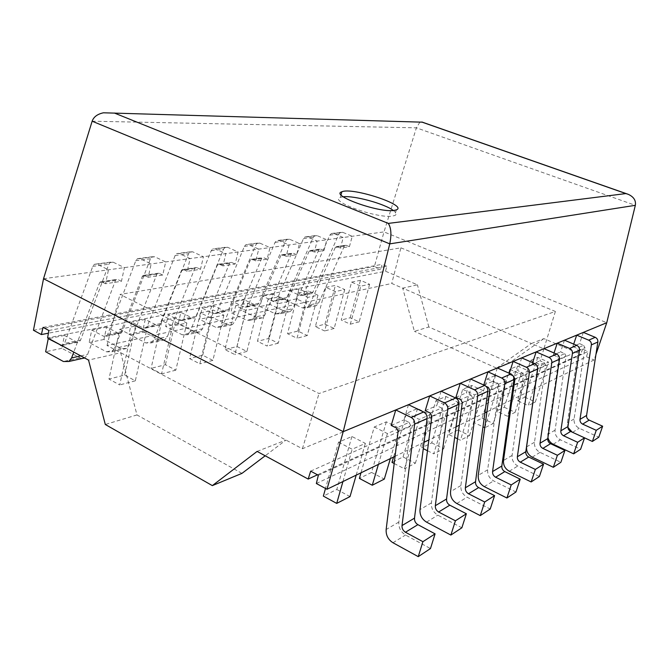 <?xml version="1.0" encoding="UTF-8"?>
<svg xmlns="http://www.w3.org/2000/svg" width="669" height="669" viewBox="0 0 669 669"><rect width="100%" height="100%" fill="white"/><g stroke="black" fill="none" stroke-linecap="round" stroke-linejoin="round"><path stroke-width="0.5" stroke-dasharray="3.35 2.51" d="M441.122 391.189L436.715 405.673L441.624 408.015L430.092 413.108M425.241 410.649L436.715 405.673M408.475 404.686L403.959 419.889L409.06 422.39L396.24 428.051M391.206 425.425L403.959 419.889M595.954 354.386L594.047 359.989L534.999 388.572M534.899 388.622L512.036 399.694M511.057 400.162L486.915 411.853M484.9 412.832L459.31 425.216M456.049 426.797L428.854 439.959M424.079 442.268L395.07 456.317M583.351 332.384L579.571 343.649L583.577 345.338L576.845 348.306M573.701 344.092L572.873 346.559L579.571 343.649M564.477 340.195L560.597 351.886L564.728 353.658L557.436 356.878M554.024 352.973L553.338 355.038L560.597 351.886M543.989 348.658L540.017 360.825L544.282 362.69L536.354 366.186M532.633 362.673L532.123 364.254L540.017 360.825M521.695 357.873L517.614 370.551L522.029 372.516L513.374 376.329M509.318 373.31L509 374.289L517.614 370.551M497.326 367.95L493.137 381.179L497.711 383.253L488.228 387.435M483.779 385.043L493.137 381.179M470.591 379.005L466.293 392.828L471.026 395.028L460.598 399.636M455.915 397.336L466.293 392.828M338.514 442.192L352.162 449.242L365.366 443.38L351.894 436.497L338.514 442.192L325.502 488.454M462.714 389.341L474.622 394.869L483.612 390.872L471.846 385.461L462.714 389.341L448.723 434.532L454.652 437.417M487.249 378.905L498.773 384.14L507.027 380.477L495.629 375.334L487.249 378.905L473.568 422.331L482.993 426.822M530.609 360.449L541.447 365.19L548.471 362.071L537.751 357.413L530.609 360.449L517.53 400.739L528.192 405.623L541.447 365.19M317.499 474.806L580.65 354.294L543.855 338.623L531.403 343.523L543.847 348.875L302.396 448.757L107.015 345.488L391.75 283.455L402.721 288.172L417.423 284.81L385.528 271.238L47.599 337.92M257.113 451.416L285.956 440.068L265.192 455.79M374.264 426.981L387.435 433.579L399.351 428.285L386.339 421.838L374.264 426.981L360.992 472.807M509.803 369.305L520.975 374.28L528.577 370.91L517.53 366.018L509.803 369.305L496.423 411.109L507.411 416.235L509.878 408.608M435.929 400.739L448.238 406.576L458.073 402.211L445.914 396.491L435.929 400.739L421.637 447.829L423.276 448.648M406.576 413.233L419.304 419.43L430.1 414.629L417.531 408.567L406.576 413.233L393.573 457.036M161.94 320.677L176.273 317.767L186.86 323.01L172.619 326.029L161.572 373.904L151.077 368.36L161.94 320.677L172.619 326.029M351.601 282.117L360.482 280.311L369.614 284.275L360.808 286.148L350.313 324.197L341.24 320.041L351.601 282.117L360.808 286.148M268.152 299.085L279.274 296.819L289.1 301.343L278.061 303.684L267.199 346.082L257.448 341.332L268.152 299.085L278.061 303.684M298.106 292.989L308.392 290.898L317.984 295.221L307.773 297.387L297.028 338.23L287.503 333.697L298.106 292.989L307.773 297.387M241.952 473.376L136.978 414.939L120.704 352.722L88.525 360.089M200.416 312.858L213.545 310.182L223.872 315.166L210.844 317.926L199.83 363.827L189.586 358.576L200.416 312.858L210.844 317.926M119.793 329.248L135.514 326.054L146.369 331.598L130.739 334.91L119.709 384.934L108.955 379.064L119.793 329.248L130.739 334.91M235.697 305.683L247.756 303.233L257.833 307.974L245.858 310.508L234.911 354.595L224.909 349.603L235.697 305.683L245.858 310.508M325.845 287.352L335.386 285.412L344.744 289.552L335.278 291.559L324.649 330.954L315.358 326.614L325.845 287.352L335.278 291.559M419.898 122.151L416.402 127.829L384.006 231.9L606.75 322.717M43.527 278.739L384.006 231.9L374.397 266.496L380.653 269.155L48.402 333.204M343.205 196.778L340.362 197.38C328.295 200.951 376.58 218.596 392.151 216.129L394.727 215.527C396.934 214.498 396.483 212.826 393.372 210.509M48.862 330.494L386.757 266.245L385.528 271.238M386.757 266.245L382.183 264.305L380.653 269.155M43.033 327.358L382.183 264.305M33.45 330.252L374.397 266.496M349.419 246.685L346.174 245.314L345.037 245.347L344.318 246.117L318.712 302.898L316.312 305.633L311.562 305.808L296.434 298.884L299.026 288.958L309.371 293.632L311.687 293.566L312.933 292.161L338.974 233.933L340.471 232.344L342.679 232.302L352.237 236.274L349.419 246.685L340.421 248.048L343.239 237.512L333.605 233.481L331.381 233.523L329.867 235.137L303.684 294.067L302.43 295.489L300.097 295.556L309.471 293.616M81.61 358.609L61.832 348.323L64.458 335.445L76.525 341.909L79.193 341.892L80.581 340.095L108.821 264.238L110.519 262.164L113.094 262.156L124.401 267.608L121.449 281.315L105.535 283.731L108.478 269.799L97.072 264.238L94.48 264.247L92.774 266.354L64.492 343.414L63.095 345.237L61.807 345.614M162.734 275.043L158.988 273.253L157.683 273.27L156.881 274.24L129.226 345.095L126.583 348.457L121.206 348.541L103.946 339.451L106.588 327.091L118.405 333.221L121.014 333.195L122.394 331.464L150.458 258.761L152.122 256.771L154.648 256.754L165.686 261.93L162.734 275.043L148.217 277.25L151.169 263.929L140.03 258.652L137.488 258.669L135.807 260.684L107.676 334.508L106.296 336.256L103.662 336.281L118.555 333.187M200.491 269.306L196.828 267.608L195.557 267.625L194.771 268.553L167.367 336.599L164.766 339.844L159.498 339.944L142.606 331.306L145.257 319.431L156.814 325.259L159.381 325.226L160.736 323.553L188.549 253.743L190.197 251.837L192.664 251.812L203.435 256.737L200.491 269.306L187.195 271.33L190.147 258.569L179.275 253.551L176.783 253.576L175.136 255.508L147.222 326.347L145.859 328.036L143.275 328.069L156.956 325.234M235.154 264.038L231.583 262.415L230.337 262.44L229.559 263.335L202.473 328.788L199.906 331.908L194.738 332.033L178.213 323.804L180.864 312.373L192.17 317.934L194.687 317.884L196.025 316.278L223.538 249.136L225.152 247.296L227.569 247.271L238.089 251.979L235.154 264.038L222.936 265.894L225.871 253.651L215.259 248.868L212.826 248.901L211.203 250.758L183.574 318.845L182.227 320.476L179.693 320.518L192.304 317.9M267.098 259.187L263.611 257.64L262.39 257.665L261.629 258.527L234.878 321.572L232.352 324.59L227.293 324.724L211.128 316.863L213.771 305.85L224.826 311.16L227.293 311.11L228.606 309.555L255.792 244.887L257.373 243.123L259.739 243.09L270 247.589L267.098 259.187L255.817 260.902L258.736 249.136L248.383 244.561L246 244.595L244.402 246.384L217.099 311.93L215.778 313.502L213.294 313.552L224.951 311.135M296.618 254.705L293.214 253.217L292.019 253.25L291.274 254.078L264.891 314.882L262.407 317.8L257.448 317.951L241.643 310.433L244.269 299.804L255.081 304.888L257.498 304.83L258.786 303.325L285.604 240.965L287.16 239.259L289.468 239.218L299.495 243.524L296.618 254.705L286.181 256.286L289.075 244.963L278.965 240.589L276.64 240.623L275.068 242.354L248.115 305.532L246.819 307.046L244.386 307.104L255.198 304.863M323.98 250.549L320.66 249.127L319.489 249.152L318.762 249.955L292.763 308.677L290.321 311.503L285.462 311.662L270.008 304.454L272.609 294.193L283.188 299.06L285.554 298.993L286.825 297.546L313.259 237.319L314.79 235.672L317.047 235.63L326.832 239.77L323.98 250.549L314.305 252.021L317.165 241.099L307.288 236.901L305.014 236.943L303.475 238.607L276.907 299.587L275.628 301.058L273.245 301.125L283.296 299.035M316.353 483.503L586.479 356.769L594.047 359.989M318.344 475.266L588.076 351.426L586.479 356.769M310.667 471.143L582.607 349.109L588.076 351.426M582.607 349.109L580.65 354.294M400.915 247.831L555.379 311.453L319.029 393.531L119.952 294.419L400.915 247.831L391.75 283.455M555.379 311.453L543.847 348.875M302.396 448.757L319.029 393.531M107.015 345.488L119.952 294.419M496.632 368.142L531.403 343.523L402.721 288.172L414.404 331.339L428.862 326.982L509.669 362.757L496.632 368.142L414.404 331.339M543.855 338.623L509.669 362.757M428.862 326.982L417.423 284.81M136.978 414.939L105.309 424.481M537.751 357.413L524.78 397.177L517.53 400.739M524.78 397.177L535.325 401.977L532.892 403.223M532.783 403.273L528.192 405.623M535.325 401.977L548.471 362.071M317.984 295.221L307.272 335.537L297.83 331.071L287.503 333.697M307.272 335.537L297.028 338.23M297.83 331.071L308.392 290.898M223.872 315.166L212.876 360.39L202.724 355.239L189.586 358.576M212.876 360.39L199.83 363.827M202.724 355.239L213.545 310.182M289.1 301.343L278.279 343.172L268.603 338.497L257.448 341.332M278.279 343.172L267.199 346.082M268.603 338.497L279.274 296.819M386.339 421.838L371.554 472.431L359.378 478.41M371.554 472.431L384.307 479.088M390.378 458.583L399.351 428.285M378.395 464.386L387.435 433.579M146.369 331.598L135.322 380.82L124.66 375.075L108.955 379.064M135.322 380.82L119.709 384.934M124.66 375.075L135.514 326.054M484.757 427.658L498.773 384.14M495.629 375.334L482.065 418.158L473.568 422.331M482.065 418.158L493.262 423.452L484.891 427.725M493.262 423.452L507.027 380.477M369.614 284.275L359.169 321.864L350.163 317.775L341.24 320.041M359.169 321.864L350.313 324.197M350.163 317.775L360.482 280.311M257.833 307.974L246.911 351.434L237.002 346.525L224.909 349.603M246.911 351.434L234.911 354.595M237.002 346.525L247.756 303.233M186.86 323.01L175.822 370.149L165.419 364.714L151.077 368.36M175.822 370.149L161.572 373.904M165.419 364.714L176.273 317.767M517.53 366.018L504.259 407.254L496.423 411.109M504.259 407.254L515.13 412.296L509.887 414.964M508.917 415.466L507.411 416.235M515.13 412.296L528.577 370.91M511.476 403.658L520.975 374.28M344.744 289.552L334.166 328.454L324.95 324.181L315.358 326.614M334.166 328.454L324.649 330.954M324.95 324.181L335.386 285.412M457.521 438.814L460.423 440.227L474.622 394.869M471.846 385.461L457.972 429.991L448.723 434.532M457.972 429.991L469.529 435.578L460.423 440.227M469.529 435.578L483.612 390.872M427.483 450.747L433.713 453.858L448.238 406.576M445.914 396.491L431.731 442.878L421.637 447.829M431.731 442.878L443.664 448.782L433.713 453.858M443.664 448.782L458.073 402.211M351.894 436.497L336.825 489.482L323.353 496.105M336.825 489.482L350.012 496.599M342.938 481.555L352.162 449.242M356.209 475.124L365.366 443.38M394.192 463.525L404.461 468.802L419.304 419.43M417.531 408.567L403.047 456.96L391.984 462.396M403.047 456.96L415.374 463.224L404.461 468.802M415.374 463.224L430.1 414.629M564.728 353.658L566.083 356.075L555.078 430.134C554.752 434.44 556.524 437.668 560.405 439.817L580.617 449.242M553.338 355.038L557.52 356.845L558.883 359.295L547.811 434.407L547.928 437.551M572.187 432.141L584.547 437.844M583.577 345.338L584.882 347.654L574.077 418.961C573.751 423.109 575.474 426.203 579.229 428.252L598.805 437.2M572.873 346.559L576.921 348.273L578.242 350.631L567.371 422.908L567.914 427.374M222.936 265.894L219.332 264.247L218.069 264.272L217.291 265.175L190.088 331.54L202.598 328.755M199.906 331.908L187.504 334.709L182.303 334.826L165.644 326.447L168.295 314.865L179.693 320.518M178.213 323.804L165.644 326.447M180.864 312.373L168.295 314.865M187.504 334.709L190.088 331.54M471.026 395.028L472.598 397.938L460.882 485.552C460.565 490.645 462.622 494.525 467.062 497.192L490.218 509.034M409.06 422.39L410.766 425.626L398.833 522.063C398.523 527.665 400.756 531.98 405.531 535.016L430.468 548.563M255.817 260.902L252.305 259.329L251.076 259.355L250.306 260.224L223.429 324.114L234.995 321.538M232.352 324.59L220.887 327.174L215.794 327.308L199.496 319.314L202.147 308.158L213.294 313.552M211.128 316.863L199.496 319.314M213.771 305.85L202.147 308.158M220.887 327.174L223.429 324.114M497.711 383.253L499.216 386.013L487.659 469.797C487.333 474.672 489.315 478.368 493.605 480.886L515.95 492.016M483.704 385.269L485.97 386.306M286.181 256.286L282.753 254.78L281.549 254.805L280.796 255.65L254.279 317.248L264.999 314.856M262.407 317.8L251.778 320.2L246.786 320.351L230.847 312.707L233.481 301.945L244.386 307.104M241.643 310.433L230.847 312.707M244.269 299.804L233.481 301.945M251.778 320.2L254.279 317.248M522.029 372.516L523.476 375.15L512.094 455.422C511.768 460.088 513.675 463.617 517.823 466L539.406 476.495M509 374.289L513.474 376.287M148.217 277.25L144.429 275.427L143.116 275.444L142.313 276.422L114.583 348.357L129.385 345.062M126.583 348.457L111.924 351.769L106.513 351.835L89.111 342.578L91.753 330.034L103.662 336.281M103.946 339.451L89.111 342.578M106.588 327.091L91.753 330.034M111.924 351.769L114.583 348.357M314.305 252.021L310.951 250.574L309.772 250.599L309.036 251.41L282.895 310.876L292.863 308.652M290.321 311.503L280.436 313.736L275.553 313.886L259.965 306.569L262.583 296.175L273.245 301.125M270.008 304.454L259.965 306.569M272.609 294.193L262.583 296.175M280.436 313.736L282.895 310.876M544.282 362.69L545.687 365.207L534.481 442.251C534.155 446.733 536.003 450.103 540.008 452.361L560.881 462.287M532.123 364.254L536.446 366.144L537.734 367.532M105.535 283.731L101.663 281.808L100.317 281.825L99.497 282.845L73.774 352.095M121.449 281.315L117.61 279.433L116.281 279.441L115.469 280.453L87.622 354.361L84.687 358.007M61.832 348.323L45.643 351.743M64.458 335.445L48.77 338.556M187.195 271.33L183.498 269.599L182.219 269.615L181.424 270.552L153.929 339.593L167.518 336.566M164.766 339.844L151.303 342.879L146.001 342.971L128.975 334.174L131.626 322.132L143.275 328.069M142.606 331.306L128.975 334.174M145.257 319.431L131.626 322.132M151.303 342.879L153.929 339.593M441.624 408.015L443.263 411.075L431.413 502.887C431.104 508.223 433.244 512.312 437.852 515.155L461.861 527.791M340.421 248.048L337.143 246.66L335.997 246.694L335.269 247.48L309.521 304.947L318.812 302.873M316.312 305.633L307.104 307.715L302.321 307.882L287.076 300.858L289.669 290.806L300.097 295.556M296.434 298.884L287.076 300.858M299.026 288.958L289.669 290.806M307.104 307.715L309.521 304.947M92.146 121.206L416.402 127.829L635.333 205.324M553.213 444.241L560.488 439.776M555.078 430.134L547.735 434.457M558.883 359.295L566.158 356.042M572.58 432.333L579.304 428.202M574.077 418.961L567.295 422.95M578.242 350.631L584.957 347.621M229.559 263.335L217.157 265.192M194.738 332.033L182.16 334.851M196.025 316.278L183.431 318.879M211.061 250.775L223.538 249.136M219.332 264.247L231.717 262.399M227.569 247.271L215.125 248.885M456.81 503.498L467.171 497.126M460.882 485.552L450.429 491.707M462.304 402.546L472.707 397.888M392.971 542.743L405.665 534.932M398.833 522.063L386.021 529.597M398.114 431.296L410.9 425.568M261.629 258.527L250.181 260.241M227.293 324.724L215.669 327.333M228.606 309.555L216.973 311.955M244.277 246.401L255.792 244.887M252.305 259.329L263.728 257.624M259.739 243.09L248.258 244.578M484.272 486.614L493.705 480.819M487.659 469.797L478.143 475.4M489.867 390.203L499.317 385.971M291.274 254.078L280.679 255.667M257.448 317.951L246.669 320.376M258.786 303.325L247.998 305.557M274.951 242.362L285.604 240.965M282.753 254.78L293.323 253.2M289.468 239.218L278.848 240.597M509.293 471.235L517.915 465.942M512.094 455.422L503.397 460.54M514.946 378.972L523.568 375.108M156.881 274.24L142.154 276.448M121.206 348.541L106.354 351.869M122.394 331.464L107.508 334.542M135.648 260.709L150.458 258.761M144.429 275.427L159.138 273.228M154.648 256.754L139.871 258.677M318.762 249.955L308.927 251.427M285.462 311.662L275.444 313.912M286.825 297.546L276.799 299.612M303.375 238.624L313.259 237.319M310.951 250.574L320.76 249.111M317.047 235.63L307.188 236.918M532.19 457.161L540.092 452.311M534.481 442.251L526.511 446.942M537.859 368.711L545.77 365.174M80.773 355.883L87.798 354.319M115.469 280.453L99.321 282.87M79.469 357.907L63.229 361.553M60.929 345.137L76.701 341.867M80.581 340.095L64.316 343.448M92.598 266.379L108.821 264.238M101.663 281.808L117.786 279.408M113.094 262.156L96.896 264.263M194.771 268.553L181.274 270.577M159.498 339.944L145.85 343.005M160.736 323.553L147.071 326.38M174.985 255.525L188.549 253.743M183.498 269.599L196.979 267.583M192.664 251.812L179.125 253.568M426.529 522.113L437.969 515.08M431.413 502.887L419.873 509.678M431.881 416.168L443.38 411.017M344.318 246.117L335.169 247.488M311.562 305.808L302.221 307.899M312.933 292.161L303.584 294.084M329.767 235.145L338.974 233.933M337.143 246.66L346.274 245.297M342.679 232.302L333.505 233.489M341.039 194.83L340.362 197.38M396.299 209.899L394.727 215.527M110.519 262.164L94.48 264.247M340.471 232.344L331.381 233.523M314.79 235.672L305.014 236.943M287.16 239.259L276.64 240.623M257.373 243.123L246 244.595M225.152 247.296L212.826 248.901M190.197 251.837L176.783 253.576M152.122 256.771L137.488 258.669M302.43 295.489L311.687 293.566M275.628 301.058L285.554 298.993M246.819 307.046L257.498 304.83M215.778 313.502L227.293 311.11M182.227 320.476L194.687 317.884M145.859 328.036L159.381 325.226M106.296 336.256L121.014 333.195M63.095 345.237L79.193 341.892M335.997 246.694L345.037 245.347M309.772 250.599L319.489 249.152M281.549 254.805L292.019 253.25M251.076 259.355L262.39 257.665M218.069 264.272L230.337 262.44M182.219 269.615L195.557 267.625M143.116 275.444L157.683 273.27M100.317 281.825L116.281 279.441M419.212 122.134L105.016 112.835"/><path stroke-width="1" d="M595.954 354.386L606.75 322.717L429.69 395.914L425.241 410.649L430.217 413.049L431.881 416.168L419.998 509.602C419.689 515.038 421.863 519.203 426.529 522.113L450.873 535.066L455.413 520.808L438.63 512.002C436.263 510.547 435.159 508.448 435.327 505.705L447.845 409.211C448.013 406.384 446.892 404.285 444.475 402.922L429.69 395.914L395.764 409.938L391.206 425.425L396.383 427.993L398.114 431.296L386.155 529.514C385.854 535.225 388.12 539.632 392.971 542.743L418.25 556.641L422.908 541.689L405.473 532.24C403.014 530.676 401.86 528.46 402.019 525.575L414.646 424.087C414.805 421.11 413.634 418.886 411.126 417.431L395.764 409.938L343.23 431.656L389.751 243.867C391.649 234.627 391.173 227.811 388.304 223.404L625.891 193.575L422.114 122.168L103.452 112.793C97.44 114.081 93.668 116.883 92.146 121.206L43.527 278.739L33.45 330.252L41.394 334.559L48.402 333.204M395.07 456.317L326.999 489.265L343.23 431.656L43.527 278.739M512.036 399.694L511.057 400.162M486.915 411.853L484.9 412.832M459.31 425.216L456.049 426.797M428.854 439.959L424.079 442.268M584.547 437.844L592.383 441.456L598.805 437.2L602.644 426.212L596.255 430.318L582.632 424.113C580.709 423.076 579.839 421.495 579.998 419.379L591.363 344.895C591.538 342.729 590.643 341.148 588.695 340.161L576.686 335.144L573.701 344.092M547.928 437.551C548.68 440.603 550.436 442.836 553.213 444.241L573.659 453.841L580.617 449.242L584.555 437.835L577.631 442.284L563.566 435.753C561.575 434.666 560.672 433.019 560.839 430.811L572.421 353.383C572.589 351.125 571.669 349.486 569.654 348.449L557.252 343.18L554.024 352.973M537.734 367.532L526.595 446.892C526.269 451.441 528.134 454.861 532.19 457.161L553.322 467.296L560.881 462.287L564.929 450.446L557.402 455.28L542.852 448.389C540.803 447.243 539.866 445.521 540.034 443.229L551.825 362.615C552 360.265 551.039 358.542 548.956 357.455L536.137 351.902L532.633 362.673M513.474 376.287L514.946 378.972L503.498 460.481C503.172 465.223 505.103 468.81 509.293 471.235L531.153 481.956L539.406 476.495L543.562 464.169L535.351 469.446L520.298 462.162C518.174 460.941 517.196 459.143 517.363 456.751L529.371 372.675C529.539 370.225 528.543 368.418 526.386 367.273L513.123 361.419L509.318 373.31M485.97 386.306L488.337 387.393L489.867 390.203L478.251 475.333C477.925 480.283 479.932 484.047 484.272 486.614L506.91 497.995L515.95 492.016L520.214 479.171L511.216 484.95L495.62 477.214C493.429 475.935 492.409 474.037 492.576 471.545L504.777 383.697C504.944 381.129 503.916 379.239 501.675 378.027L487.935 371.83L483.779 385.043M460.255 383.278L455.915 397.336L460.715 399.585L462.304 402.546L450.546 491.64C450.22 496.816 452.311 500.772 456.81 503.498L480.275 515.615L484.699 501.993L468.526 493.755C466.243 492.392 465.189 490.402 465.356 487.785L477.725 395.814C477.9 393.129 476.821 391.139 474.505 389.851L460.255 383.278M326.999 489.265L316.353 483.503L318.344 475.266L310.667 471.143L308.183 479.071L317.499 474.806M308.183 479.071L257.113 451.416L212.332 485.619L241.952 473.376L265.192 455.79M212.332 485.619L105.309 424.481L88.525 360.089L47.599 337.92L48.862 330.494L43.033 327.358L41.394 334.559M393.732 210.467C378.177 212.792 329.8 195.223 341.842 191.794C352.07 186.877 408.508 205.517 396.299 209.899L393.732 210.467M606.75 322.717L635.333 205.324C636.11 200.533 633.752 196.862 628.258 194.319L625.891 193.575M393.372 210.509C384.734 203.794 354.085 195.398 343.205 196.778M360.992 472.807L359.378 478.41L372.282 485.234L378.395 464.386M390.378 458.583L384.307 479.088L372.282 485.234M482.993 426.822L484.757 427.658M509.887 414.964L508.917 415.466M509.878 408.608L511.476 403.658M454.652 437.417L457.521 438.814M423.276 448.648L427.483 450.747M325.502 488.454L323.353 496.105L336.708 503.397L342.938 481.555M356.209 475.124L350.012 496.599L336.708 503.397M393.573 457.036L391.984 462.396L394.192 463.525M584.555 437.835L570.649 431.43C568.683 430.359 567.789 428.737 567.956 426.563L579.463 350.23C579.63 348.005 578.718 346.383 576.728 345.371L564.477 340.195M573.659 453.841L577.631 442.284M602.644 426.212L589.18 420.124C587.273 419.103 586.412 417.548 586.579 415.457L597.86 341.984C598.027 339.844 597.149 338.288 595.218 337.318L583.351 332.384M592.383 441.456L596.255 430.318M567.914 427.374L572.187 432.141M480.275 515.615L490.218 509.034L494.6 495.629L478.644 487.584C476.395 486.246 475.35 484.289 475.517 481.722L487.826 391.29C488.002 388.647 486.94 386.69 484.649 385.436L470.591 379.005M494.6 495.629L484.699 501.993M418.25 556.641L430.468 548.563L435.084 533.862L417.891 524.655C415.466 523.141 414.337 520.967 414.496 518.132L427.081 418.51C427.248 415.591 426.094 413.417 423.628 411.995L408.475 404.686M435.084 533.862L422.908 541.689M520.214 479.171L504.819 471.603C502.653 470.34 501.65 468.484 501.817 466.025L513.951 379.591C514.118 377.057 513.098 375.209 510.89 374.021L497.326 367.95M506.91 497.995L511.216 484.95M543.562 464.169L528.694 457.036C526.603 455.84 525.633 454.067 525.801 451.717L537.734 368.928C537.909 366.512 536.923 364.739 534.799 363.618L521.695 357.873M531.153 481.956L535.351 469.446M564.929 450.446L550.554 443.689C548.53 442.56 547.602 440.871 547.769 438.613L559.485 359.178C559.66 356.861 558.715 355.172 556.658 354.102L543.989 348.658M553.322 467.296L557.402 455.28M73.774 352.095L71.608 357.923L80.773 355.883M84.57 357.94L68.924 361.477L63.413 361.511L45.643 351.743L48.252 338.656L60.929 345.137M48.77 338.556L48.252 338.656M68.924 361.477L71.608 357.923M61.807 345.614L60.411 345.246M84.687 358.007L81.61 358.609M450.873 535.066L461.861 527.791L466.36 513.767L449.811 505.179C447.477 503.757 446.39 501.7 446.549 499.007L459.026 404.201C459.193 401.425 458.089 399.368 455.706 398.03L441.122 391.189M466.36 513.767L455.413 520.808M114.374 113.036L388.304 223.404M635.333 205.324L389.751 243.867L92.146 121.206M560.839 430.811L568.031 426.521M579.538 350.196L572.421 353.383M570.649 431.43L563.482 435.803M569.654 348.449L576.803 345.338M579.998 419.379L586.646 415.416M597.927 341.951L591.363 344.895M589.18 420.124L582.565 424.163M588.695 340.161L595.293 337.293M465.356 487.785L475.626 481.655M487.935 391.24L477.725 395.814M478.644 487.584L468.417 493.822M474.505 389.851L484.757 385.394M402.019 525.575L414.629 518.057M427.215 418.451L414.646 424.087M417.891 524.655L405.33 532.323M411.126 417.431L423.761 411.937M492.576 471.545L501.917 465.967M514.043 379.54L504.777 383.697M504.819 471.603L495.52 477.281M501.675 378.027L510.991 373.979M517.363 456.751L525.893 451.667M537.826 368.887L529.371 372.675M528.694 457.036L520.206 462.22M526.386 367.273L534.882 363.576M540.034 443.229L547.852 438.563M559.568 359.144L551.825 362.615M550.554 443.689L542.768 448.447M548.956 357.455L556.742 354.068M435.327 505.705L446.675 498.932M459.143 404.143L447.845 409.211M449.811 505.179L438.504 512.078M444.475 402.922L455.832 397.98M341.842 191.794L341.039 194.83M627.656 194.11L421.896 122.009"/></g></svg>
